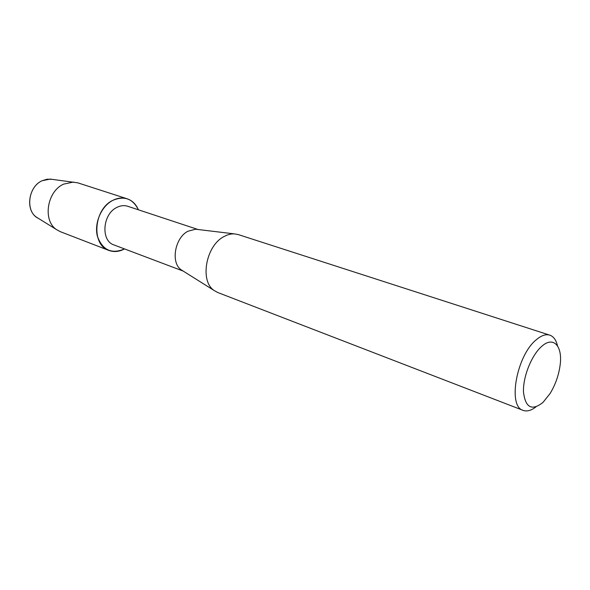 <?xml version="1.0" encoding="UTF-8"?>
<svg xmlns="http://www.w3.org/2000/svg" width="590" height="590" viewBox="0 0 590 590"><rect width="100%" height="100%" fill="white"/><g stroke="black" fill="none" stroke-linecap="round" stroke-linejoin="round"><path stroke-width="0.89" d="M50.187 179.08L42.141 180.732C28.534 186.506 25.09 210.018 36.654 217.297L38.217 218.263C25.149 212.267 27.686 186.823 42.141 180.732L47.082 179.213L52.008 179.316L50.187 179.08L77.762 182.834L127.175 198.793C132.285 200.556 136.025 204.221 138.392 209.797C132.898 198.705 124.394 195.548 112.86 200.334C117.779 197.871 122.55 197.355 127.175 198.793M183.239 271.105L113.988 244.946C100.58 240.919 102.483 214.052 116.85 207.422C120.574 205.534 124.188 205.143 127.691 206.257L197.967 229.495M182.944 270.921L181.174 269.814C170.576 262.801 174.795 237.925 187.849 231.273L195.556 229.208L197.62 229.458M535.897 406.923C531.184 410.574 526.936 411.731 523.153 410.382L217.673 292.485L213.978 290.405C199.715 281.017 205.807 246.133 223.595 236.767L227.327 234.99L231.066 234.024L234.009 233.839L238.183 234.555L549.792 335.15C553.575 336.477 556.156 340.046 557.521 345.851M523.153 410.382C507.43 406.562 516.56 355.49 536.229 339.796C541.281 335.489 545.802 333.933 549.792 335.15M541.62 346.455C553.405 335.592 562.823 346.05 560.109 365.217C558.723 375.336 555.382 384.769 550.094 393.5L543.051 402.351C531.937 411.178 525.417 407.756 523.492 392.092C522.836 377.054 531.516 355.232 541.62 346.455M124.534 248.928C111.599 254.386 102.557 250.175 97.402 236.295C93.972 223.234 101.347 206.139 112.86 200.334C93.64 209.074 91.044 244.968 108.892 250.426C113.973 252.269 119.187 251.768 124.534 248.928M108.892 250.426L60.445 231.73L56.655 229.687C42.495 220.8 46.89 191.367 63.661 184.117L73.529 182.037M195.556 229.208L234.009 233.839M181.174 269.814L213.978 290.405M36.654 217.297L56.655 229.687"/></g></svg>
